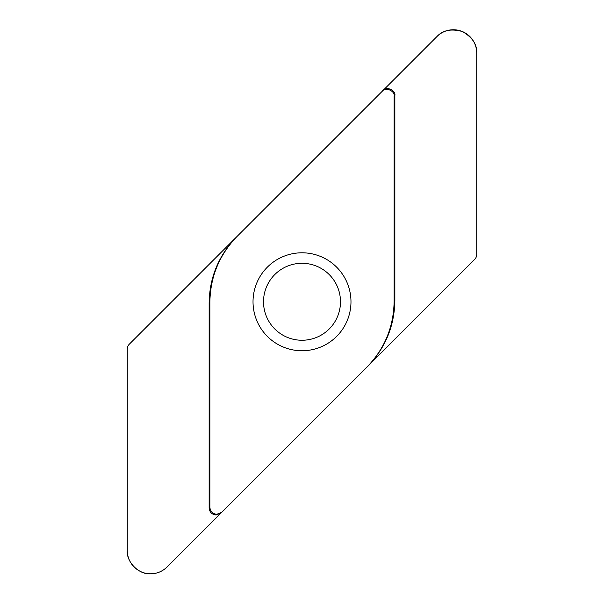 <?xml version="1.0" encoding="UTF-8"?>
<svg xmlns="http://www.w3.org/2000/svg" width="604" height="604" viewBox="0 0 604 604"><rect width="100%" height="100%" fill="white"/><g stroke="black" fill="none" stroke-linecap="round" stroke-linejoin="round"><path stroke-width="0.91" d="M302 350.75A48.977 48.977 0 0 1 253.023 301.774A48.977 48.977 0 0 1 302 252.797A48.977 48.977 0 0 1 350.977 301.774A48.977 48.977 0 0 1 302 350.75M302 263.291A38.482 38.482 0 0 0 263.518 301.774A38.482 38.482 0 0 0 302 340.256A38.482 38.482 0 0 0 340.482 301.774A38.482 38.482 0 0 0 302 263.291M216.141 515.016C211.921 514.57 209.588 512.245 209.143 508.024L209.143 303.004C209.55 277.402 218.663 255.409 236.481 237.01L129.324 344.167A6.999 6.999 0 0 0 127.278 349.12L127.278 550.478C126.228 562.014 139.056 574.842 150.6 573.8A23.322 23.322 0 0 0 167.089 566.967L221.087 512.97L216.141 515.016M209.143 508.024L209.875 507.292C210.32 511.512 212.653 513.838 216.874 514.283L221.819 512.237L221.087 512.97M127.278 550.478A23.322 23.322 0 0 0 150.6 573.8C156.995 573.694 162.491 571.422 167.089 566.967M367.519 366.537L366.787 367.27C384.605 348.878 393.71 326.877 394.125 301.275L394.857 300.543C394.45 326.145 385.337 348.146 367.519 366.537L474.676 259.38A6.999 6.999 0 0 0 476.722 254.435L476.722 53.076A23.322 23.322 0 0 0 436.911 36.58L382.913 90.585C385.858 85.919 396.065 90.147 394.857 95.53L394.125 96.263C395.333 90.879 385.126 86.651 382.181 91.317L382.913 90.585M209.875 507.292L209.875 302.272L209.143 303.004M394.857 300.543L394.857 95.53M394.125 301.275L394.125 96.263M236.481 237.01L382.181 91.317M237.213 236.277C219.395 254.677 210.29 276.67 209.875 302.272M366.787 367.27L221.819 512.237M476.722 53.076C477.137 44.424 472.336 37.237 462.324 31.529C451.211 28.494 442.74 30.177 436.911 36.58"/></g></svg>
